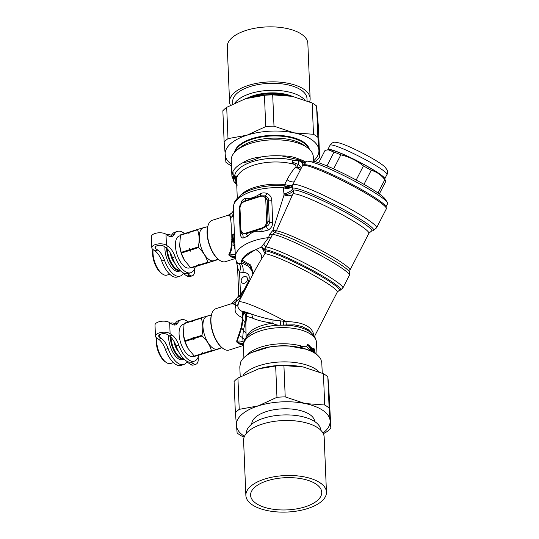 <?xml version="1.0" encoding="UTF-8"?>
<svg xmlns="http://www.w3.org/2000/svg" width="539" height="539" viewBox="0 0 539 539"><rect width="100%" height="100%" fill="white"/><g stroke="black" fill="none" stroke-linecap="round" stroke-linejoin="round"><path stroke-width="0.81" d="M195.522 266.684A14.883 6.872 -107.7 0 0 194.673 268.314A21.708 10.019 -107.7 0 1 190.739 272.734A21.708 10.019 -107.7 0 1 175.141 256.705L172.419 257.581A21.708 10.019 -107.7 0 0 188.01 273.603L190.739 272.734M194.512 268.725A9.924 4.581 -107.7 0 1 192.335 275.806A9.924 4.581 -107.7 0 1 189.688 275.193L187.552 273.724M192.335 275.806L189.613 276.675A9.924 4.581 -107.7 0 1 186.966 276.062L183.166 273.455M168.424 246.64L165.695 247.509L163.721 246.155A4.716 2.136 177.6 0 0 158.385 245.427A4.716 2.136 177.6 0 0 155.03 247.623A4.716 2.136 177.6 0 0 155.751 248.695L157.732 250.056A14.883 6.872 -107.7 0 1 164.449 260.121L161.727 260.991A14.883 6.872 -107.7 0 0 155.003 250.925L153.029 249.564A7.937 3.598 177.6 0 1 151.803 247.758A7.937 3.598 177.6 0 1 157.462 244.052A7.937 3.598 177.6 0 1 166.443 245.285L168.424 246.64A14.883 6.872 -107.7 0 1 175.141 256.705M184.486 233.596A21.708 10.019 -107.7 0 0 177.54 231.372A21.708 10.019 -107.7 0 0 174.218 234.425A14.883 6.872 72.3 0 1 171.941 236.513A14.883 6.872 72.3 0 1 167.966 235.597L165.985 234.236A7.937 3.598 177.6 0 0 157.004 233.01A7.937 3.598 177.6 0 0 151.344 236.709L151.803 247.758M166.847 234.788L166.807 234.802A21.708 10.019 -107.7 0 1 166.847 234.788A21.708 10.019 -107.7 0 1 171.436 235.402M170.479 236.641A14.883 6.872 72.3 0 0 171.496 235.294A21.708 10.019 -107.7 0 1 174.818 232.248L177.54 231.372M165.695 247.509A14.883 6.872 -107.7 0 1 172.419 257.581M183.428 272.983A21.708 10.019 -107.7 0 1 180.046 276.143L177.318 277.012A21.708 10.019 -107.7 0 1 161.727 260.991M180.046 276.143A21.708 10.019 -107.7 0 1 164.449 260.121M386.355 208.216L385.816 206.572A45.889 4.878 -152.8 0 0 347.224 181.838A45.889 4.878 -152.8 0 0 304.65 164.853L302.999 165.379A47.129 5.006 -152.8 0 0 302.514 165.729L292.738 184.756A47.129 5.006 27.2 0 1 336.942 201.842A47.129 5.006 27.2 0 1 376.572 227.842L386.348 208.815A47.129 5.006 -152.8 0 0 386.355 208.216A47.129 5.006 -152.8 0 0 346.718 182.815A47.129 5.006 -152.8 0 0 302.999 165.379L302.756 164.57A3.719 1.63 -12.7 0 0 303.976 163.876L304.414 164.745M385.931 206.922L387.656 203.567A45.889 4.878 -152.8 0 0 387.359 202.401A45.889 4.878 -152.8 0 0 349.063 178.254A45.889 4.878 -152.8 0 0 307.136 161.174A45.889 4.878 -152.8 0 0 306.017 161.612L304.299 164.968M387.359 202.401L385.048 198.898A42.17 4.48 -152.8 0 0 349.858 176.704A42.17 4.48 -152.8 0 0 311.333 161.013L307.136 161.174M356.185 180.026L363.427 165.931C356.764 160.555 349.232 156.862 340.837 154.848A34.105 3.625 -152.8 0 0 334.052 152.092L328.258 149.815L325.078 150.347L318.697 162.765M333.641 168.855L340.837 154.848M326.937 165.931L334.052 152.092M379.341 193.925L385.83 181.299A34.105 3.625 -152.8 0 0 385.574 180.545A34.105 3.625 -152.8 0 0 384.833 179.662C381.154 174.872 376.613 171.759 371.209 170.324A34.105 3.625 -152.8 0 0 363.427 165.931M385.574 180.545L383.647 177.621A31.006 3.295 -152.8 0 0 357.775 161.309A31.006 3.295 -152.8 0 0 329.444 149.768L328.258 149.815M384.833 179.662L377.987 192.982M371.209 170.324L364 184.351M384.576 179.029A31.996 3.402 -152.8 0 0 384.731 178.867A31.996 3.402 -152.8 0 0 357.822 161.215A31.996 3.402 -152.8 0 0 327.806 149.613A31.996 3.402 -152.8 0 0 327.766 149.842M175.034 263.483A11.211 5.174 -107.7 0 1 170.209 252.791M180.356 235.684L179.258 236.035A16.743 7.728 72.3 0 0 176.9 254.051A16.743 7.728 72.3 0 0 189.176 268.011A16.743 7.728 72.3 0 0 189.438 267.937L190.489 267.607M179.689 245.696A16.743 7.728 72.3 0 0 179.703 245.851A16.743 7.728 72.3 0 0 184.116 259.683A16.743 7.728 72.3 0 0 184.19 259.811M189.533 231.999L180.612 234.829A19.842 9.156 72.3 0 0 180.444 235.26L179.676 245.541L181.151 252.373A19.842 9.156 72.3 0 0 181.367 253.067L184.264 259.933L190.597 267.708A19.842 9.156 72.3 0 0 190.981 267.971L207.528 262.938A19.842 9.156 72.3 0 0 207.535 262.924M181.151 252.373L189.176 249.813L189.56 248.722L190.018 249.544L198.271 246.909C199.639 240.697 199.403 234.991 197.564 229.796L189.304 232.43L188.926 233.515L188.468 232.7A19.842 9.156 -107.7 0 1 188.637 232.269M188.926 233.515A19.35 8.927 -107.7 0 1 189.054 233.144L189.304 232.43A19.842 9.156 72.3 0 1 189.479 232.006L197.732 229.371A19.842 9.156 72.3 0 0 197.564 229.796M180.444 235.26L188.468 232.7M197.732 229.371L206.248 226.899A19.842 9.156 72.3 0 1 206.403 227M216.799 259.582L216.793 259.609A19.842 9.156 72.3 0 1 216.617 260.041L208.101 262.513A19.842 9.156 -107.7 0 1 207.717 262.244C206.269 256.847 203.196 251.962 198.487 247.603A19.842 9.156 -107.7 0 1 198.271 246.909M216.617 260.041L207.528 262.938M218.066 259.131L213.815 260.654A17.214 7.944 -107.7 0 1 213.417 260.768A17.214 7.944 -107.7 0 1 200.757 246.283A17.214 7.944 -107.7 0 1 203.351 227.856L207.697 226.636M190.981 267.971L208.101 262.513M190.597 267.708L198.621 265.148A19.842 9.156 72.3 0 0 199.006 265.41M199.268 264.743A19.35 8.927 -107.7 0 1 199.1 264.629A19.35 8.927 -107.7 0 1 198.527 264.198L198.621 265.148M198.527 264.198L199.457 264.878A19.842 9.156 72.3 0 0 199.531 264.932A19.842 9.156 72.3 0 0 199.848 265.148M199.457 264.878L207.717 262.244M190.018 249.544A19.842 9.156 72.3 0 0 190.233 250.237L198.487 247.603M189.56 248.722A19.35 8.927 72.3 0 0 190.328 251.187L190.233 250.237M190.328 251.187L189.391 250.507A19.842 9.156 -107.7 0 1 189.176 249.813M181.367 253.067L189.391 250.507M152.894 249.469A15.503 7.155 72.3 0 0 161.35 273.226L162.434 273.987A16.743 7.728 72.3 0 0 166.74 275.173A16.743 7.728 72.3 0 0 167.009 275.099L169.738 274.223M153.103 249.618A16.743 7.728 72.3 0 0 162.434 273.987M164.947 246.997A16.743 7.728 72.3 0 0 169.239 264.022A16.743 7.728 72.3 0 0 178.692 271.36A16.743 7.728 72.3 0 0 178.955 271.285L180.43 270.814A16.743 7.728 72.3 0 1 180.37 270.821A16.743 7.728 72.3 0 1 171.395 264.299A16.743 7.728 72.3 0 1 166.598 248.216M179.911 270.308A16.251 7.499 -107.7 0 1 167.306 248.877M178.699 351.873A11.211 5.174 -107.7 0 1 173.875 341.18M184.021 324.074L182.923 324.424A16.743 7.728 72.3 0 0 180.565 342.44A16.743 7.728 72.3 0 0 192.834 356.4A16.743 7.728 72.3 0 0 193.103 356.326L194.148 355.996M183.354 334.086A16.743 7.728 72.3 0 0 183.368 334.234A16.743 7.728 72.3 0 0 187.781 348.073A16.743 7.728 72.3 0 0 187.855 348.201M193.198 320.388L184.277 323.218A19.842 9.156 72.3 0 0 184.102 323.649L183.341 333.931L184.816 340.763A19.842 9.156 72.3 0 0 185.032 341.457L187.929 348.322L194.262 356.097A19.842 9.156 72.3 0 0 194.646 356.36L211.187 351.327A19.842 9.156 72.3 0 0 211.194 351.313L220.283 348.43A19.842 9.156 72.3 0 0 220.458 347.999L220.458 347.972M184.816 340.763L192.841 338.202L193.218 337.111L193.676 337.933L201.936 335.298C203.304 329.086 203.062 323.38 201.229 318.185L192.969 320.82L192.591 321.904L192.133 321.089A19.842 9.156 -107.7 0 1 192.302 320.658M192.591 321.904A19.35 8.927 -107.7 0 1 192.713 321.534L192.969 320.82A19.842 9.156 72.3 0 1 193.137 320.395L201.397 317.761A19.842 9.156 72.3 0 0 201.229 318.185M184.102 323.649L192.133 321.089M201.397 317.761L209.914 315.288A19.842 9.156 72.3 0 1 210.069 315.389M220.283 348.43L211.766 350.902A19.842 9.156 -107.7 0 1 211.382 350.633C209.934 345.236 206.855 340.352 202.152 335.992A19.842 9.156 -107.7 0 1 201.936 335.298M221.731 347.52L217.48 349.043A17.214 7.944 -107.7 0 1 217.082 349.157A17.214 7.944 -107.7 0 1 204.422 334.672A17.214 7.944 -107.7 0 1 207.016 316.245L211.362 315.025M194.646 356.36L211.766 350.902M194.262 356.097L202.287 353.537A19.842 9.156 72.3 0 0 202.671 353.8M202.933 353.133A19.35 8.927 -107.7 0 1 202.765 353.011A19.35 8.927 -107.7 0 1 202.192 352.587L202.287 353.537M202.192 352.587L203.122 353.267A19.842 9.156 72.3 0 0 203.196 353.321A19.842 9.156 72.3 0 0 203.513 353.537M203.122 353.267L211.382 350.633M193.676 337.933A19.842 9.156 72.3 0 0 193.899 338.627L202.152 335.992M193.218 337.111A19.35 8.927 72.3 0 0 193.993 339.577L193.899 338.627M193.993 339.577L193.056 338.89A19.842 9.156 -107.7 0 1 192.841 338.202M185.032 341.457L193.056 338.89M156.559 337.859A15.503 7.155 72.3 0 0 165.015 361.615L166.1 362.376A16.743 7.728 72.3 0 0 170.405 363.555A16.743 7.728 72.3 0 0 170.674 363.488L173.403 362.612M156.768 338.007A16.743 7.728 72.3 0 0 166.1 362.376M168.613 335.386A16.743 7.728 72.3 0 0 172.904 352.405A16.743 7.728 72.3 0 0 182.357 359.749A16.743 7.728 72.3 0 0 182.62 359.675L184.095 359.203A16.743 7.728 72.3 0 1 184.035 359.21A16.743 7.728 72.3 0 1 175.06 352.688A16.743 7.728 72.3 0 1 170.263 336.606M183.577 358.698A16.251 7.499 -107.7 0 1 170.971 337.266M239.646 145.591L240.064 145.24A36.713 16.628 -2.4 0 1 303.255 142.626L303.693 142.936A37.211 16.85 177.6 0 0 239.646 145.591A37.211 16.85 177.6 0 0 235.199 151.688M308.631 148.643A37.211 16.85 177.6 0 0 303.693 142.936M236.533 150.475L239.74 147.801A37.211 16.85 -2.4 0 1 303.787 145.146L307.203 147.545A41.052 18.596 177.6 0 0 236.533 150.475A41.052 18.596 177.6 0 0 231.238 160.15L231.878 175.573L232.929 171.543A41.052 18.596 -2.4 0 1 242.712 162.785C247.724 159.605 253.775 157.678 260.863 156.997A41.052 18.596 -2.4 0 1 281.863 155.926C288.069 155.852 293.465 156.782 298.047 158.722L298.202 158.776A41.052 18.596 -2.4 0 1 303.241 160.73L302.77 160.824A1.738 0.694 -109.1 0 0 302.817 161.235L302.386 162.791L303.45 162.448L304.629 164.328M313.462 161.255L313.28 156.748A41.052 18.596 177.6 0 0 313.206 155.933A41.052 18.596 177.6 0 0 307.203 147.545M235.772 183.839L235.132 182.485A1.988 1.92 -138.4 0 0 234.903 182.344C235.947 182.236 236.197 181.811 235.644 181.07A1.988 1.846 168.6 0 1 236.015 181.293C236.203 181.892 236.634 182.573 235.132 182.485L237.086 185.376M234.923 182.674L234.755 182.465A41.052 18.596 -2.4 0 1 233.771 181.239L231.878 175.573M305.795 162.05A41.052 18.596 -2.4 0 0 304.272 161.235L303.241 160.73M305.424 162.778L304.292 161.457M304.306 161.572A1.738 0.99 -0.9 0 0 304.131 161.646L305.094 163.418M303.942 161.1A3.719 2.116 71 0 1 303.922 161.505L303.45 162.448M303.551 160.898L301.267 161.397L298.747 160.582L292.96 160.373C291.997 160.716 291.963 161.309 292.872 162.165L292.771 162.252C291.868 161.41 291.936 160.716 292.973 160.184A1.738 0.478 -97 0 0 292.96 160.373M302.756 164.57L302.386 162.791L298.747 160.582A1.738 0.627 -95.5 0 1 298.774 160.366L298.289 160.487A1.738 0.451 -104.2 0 0 298.296 160.676L298.727 160.831L298.148 164.355L301.584 167.535M298.202 158.776A3.719 2.095 107.9 0 1 297.764 159.564A3.719 1.772 -84.2 0 0 298.047 158.722M232.929 171.543L233.771 181.239M236.223 184.459L237.288 184.951M301.153 168.37L299.098 167.454L296.538 168.013L296.1 166.787C296.012 165.217 295.089 164.233 293.317 163.829C292.077 163.391 291.916 162.899 292.818 162.36L292.872 162.165M301.193 168.296L298.734 167.218L296.511 167.939L298.148 164.355L292.771 162.252C291.882 162.899 292.05 163.519 293.27 164.099A1.738 0.728 114.5 0 1 293.317 163.829M236.028 177.695L236.021 177.277A1.988 1.806 -167.9 0 1 236.129 177.493L236.021 177.284M235.941 177.291C235.233 174.151 235.684 178.247 235.152 178.389L236.015 181.293M298.289 160.487L292.973 160.184A38.451 17.41 -2.4 0 0 250.305 162.401A38.451 17.41 -2.4 0 0 235.644 181.07L234.964 178.247A1.988 1.826 -175 0 1 235.152 178.389M302.77 160.824L301.362 160.885A1.738 0.775 -93.4 0 0 301.267 161.397M281.863 155.926L297.764 159.564A40.31 18.259 -2.4 0 1 301.362 160.885L298.774 160.366M260.863 156.997C254.806 159.834 248.755 161.761 242.712 162.785M300.317 170.001L297.272 167.818A1.738 1.24 62.8 0 1 297.151 167.649M296.538 168.013L296.1 166.787M236.56 180.612L236.547 178.463C237.086 175.566 236.951 175.242 236.129 177.493L236.338 180.558L235.691 180.08M234.964 178.247C235.893 178.537 234.667 174.057 236.015 177.001L237.113 175.694L236.601 178.786A1.988 1.691 6.3 0 0 236.547 178.463M236.594 180.794L236.601 178.786A36.591 16.568 -2.4 0 1 256.773 164.294A36.591 16.568 -2.4 0 1 293.27 164.099C295.082 164.442 295.985 165.311 295.985 166.706C292.67 170.27 289.699 174.616 287.078 179.75L284.599 184.574L288.405 185.436A2.479 0.829 -81.3 0 1 287.637 186.272A60.846 3.416 18.9 0 0 287.516 186.272L284.37 186.939L283.339 187.828L284.073 194.889C288.116 194.485 291.053 193.218 292.893 191.076A4.959 4.245 30.5 0 1 292.771 194.229L276.413 230.793A3.719 3.51 -80.5 0 1 274.526 232.538L272.606 234.276L264.588 249.57A3.719 0.424 -15.2 0 0 263.059 249.725L265.006 253.721A3.719 3.584 94.5 0 0 265.276 250.884L264.602 249.624L263.706 250.925M292.724 184.776L291.976 185.147A2.479 1.246 -116 0 1 291.815 185.477M288.365 186.346A7.445 7.27 91.6 0 1 288.338 186.339L288.352 186.346A7.445 7.27 91.8 0 1 288.325 186.339L285.037 185.935L284.599 184.574A36.591 16.568 -2.4 0 0 240.34 195.441M291.976 185.147L288.405 185.436M235.354 256.355L230.49 255.83L231.804 256.497L235.361 256.618M235.287 254.684L229.722 254.051C228.954 254.88 229.21 255.473 230.49 255.83A2.479 1.314 -67.8 0 0 230.133 255.998L231.945 257.238L235.415 257.649M235.381 257.036L232.504 257.211L235.179 257.602M235.408 257.581L234.937 257.629A2.486 0.586 -96.3 0 0 234.802 257.73M231.312 256.591A2.479 1.893 -55.6 0 1 231.804 256.497L232.504 257.211A2.479 2.244 -30.6 0 0 231.945 257.238M228.32 215.182L212.258 220.296A21.708 10.019 72.3 0 0 208.256 224.898L208.041 225.524A21.082 9.729 72.3 0 0 218.982 259.838L219.528 260.222A21.708 10.019 72.3 0 0 225.457 261.651L235.489 258.45M228.603 215.459L230.604 215.998A1.988 1.866 158.9 0 1 230.119 216.341L228.61 215.452A1.988 1.94 116.4 0 0 228.873 215.31L231.568 213.174L233.71 210.567M292.738 184.756L292.273 186.043L292.529 188.387A317.269 99.91 63.5 0 0 293.203 190.267A4.959 4.925 -128.6 0 1 292.899 194.04L292.771 194.229C290.952 196.041 288.048 196.263 284.073 194.889L272.849 230.456L276.163 230.854A3.719 3.281 89 0 1 274.479 232.531L272.849 230.456L269.675 234.182L268.59 237.598L261.509 247.037L255.729 249.672C249.577 253.034 245.07 256.476 242.186 260.007L240.92 263.248C242.84 265.518 243.527 268.563 242.981 272.39C248.661 272.626 250.46 275.692 248.378 281.594A7.445 0.788 -152.8 0 0 249.092 281.877M235.092 250.062L234.101 245.474L234.95 244.032M230.133 255.998C228.893 255.58 228.563 254.866 229.136 253.842A2.486 1.9 24.5 0 1 229.722 254.051C231.204 251.659 231.878 248.58 231.743 244.814L234.101 245.474L234.97 247.084M208.256 224.898A21.708 10.019 72.3 0 0 219.528 260.222M244.699 201.438A1.24 0.573 72.3 0 1 244.787 200.892L260.728 195.805L264.918 195.879L267.196 199.962L268.072 221.179A1.24 0.559 177.6 0 0 266.657 221.192C266.536 224.467 264.966 226.724 261.947 227.957L246.006 233.037C242.968 233.737 241.25 232.531 240.866 229.419L239.99 208.202C240.111 204.928 241.681 202.671 244.699 201.438L260.633 196.358C263.679 195.657 265.39 196.863 265.774 199.976L266.657 221.192M239.437 208.815A1.24 0.559 -2.4 0 1 239.41 208.708C239.37 206.147 240.36 203.958 242.395 202.145L244.787 200.892A4.959 3.53 84.1 0 0 245.959 198.386C250.184 198.911 254.92 197.395 260.175 193.851C262.311 192.692 264.568 192.571 266.946 193.488A4.959 1.738 110.9 0 1 264.918 195.879C267.344 196.614 268.503 197.948 268.395 199.875L267.196 199.962A1.24 0.559 177.6 0 0 265.774 199.976M261.947 227.957A1.24 0.573 -107.7 0 0 262.089 228.664L246.155 233.751L242.442 234.007L240.832 232.255L240.32 230.032A1.24 0.559 -2.4 0 1 240.293 229.924L239.41 208.708A1.24 0.559 -2.4 0 1 239.99 208.202M266.946 193.488C269.891 194.801 271.501 197.052 271.791 200.232A4.959 2.244 177.6 0 1 268.395 199.875L269.311 222.034L268.072 221.179L266.185 226.434L262.089 228.664A4.959 2.041 -85.4 0 1 261.745 231.736C256.288 230.369 251.551 231.878 247.529 236.271L242.914 238.117A4.959 4.177 -79.4 0 0 242.442 234.007L241.115 233.259L240.293 229.924A1.24 0.559 -2.4 0 1 240.866 229.419M292.684 184.857L289.766 186.231L288.338 186.339A7.445 7.27 91.8 0 1 287.516 186.272A39.071 17.693 177.6 0 0 254.92 188.556L255.506 188.387A37.831 17.133 -2.4 0 1 285.037 185.935M234.802 243.116L234.398 239.794C234.216 238.137 233.98 232.275 232.868 234.633L234.101 245.474M234.741 241.566L234.526 239.815C234.29 238.184 234.189 232.161 232.74 234.593L232.7 239.329L231.871 243.918A2.479 1.125 2.9 0 0 231.211 243.736L232.376 239.242A6.212 1.354 -4 0 0 231.083 239.154L231.11 244.632C231.231 248.405 230.571 251.47 229.136 253.842M231.11 244.632A2.479 1.206 3.4 0 1 231.743 244.814L231.871 243.918M233.508 211.82A1.988 1.758 1.8 0 1 233.475 211.962L233.522 211.099M233.522 211.652C233.764 212.743 233.421 214.455 232.477 216.786C231.049 217.473 230.288 217.352 230.187 216.442L230.14 216.462C231.238 220.849 231.548 228.415 231.083 239.154M233.475 211.962L232.417 216.725C231.366 217.089 230.786 216.88 230.665 216.092L230.604 215.998M274.526 232.538A43.72 4.649 27.2 0 1 317.262 250.958A43.72 4.649 27.2 0 1 349.663 272.31L349.932 270.187A42.79 4.548 27.2 0 0 320.004 249.759A42.79 4.548 27.2 0 0 276.413 230.793A4.568 0.775 4.4 0 1 276.163 230.854M292.899 194.04A42.79 4.548 27.2 0 1 333.803 210.197A42.79 4.548 27.2 0 1 368.871 233.326L371.304 231.224A44.245 4.703 27.2 0 0 337.596 208.061A44.245 4.703 27.2 0 0 293.203 190.267L292.893 191.076M242.395 202.145L241.176 203.452M260.175 193.851A4.959 0.761 63.9 0 1 260.728 195.805A1.24 0.573 72.3 0 0 260.633 196.358M269.311 222.034C269.588 224.13 268.543 225.592 266.185 226.434A4.959 0.465 -122.6 0 0 268.462 229.964C271.265 228.058 272.68 225.531 272.707 222.385A4.959 2.244 177.6 0 1 269.311 222.034M247.529 236.271A4.959 2.257 -130.5 0 0 246.155 233.751A1.24 0.573 -107.7 0 1 246.006 233.037M292.421 185.49A7.445 5.478 30.2 0 1 284.37 186.939M292.273 186.043A7.445 3.638 11.6 0 1 283.339 187.828A40.93 18.535 177.6 0 0 233.347 207.906C233.987 200.757 235.941 200.232 237.147 198.372L241.452 194.633C245.11 192.12 249.597 190.092 254.92 188.556M232.74 234.593L232.376 239.242A2.479 0.694 0.6 0 1 232.7 239.329M244.457 283.258A3.719 2.836 -55.6 0 0 247.28 280.267A3.719 2.836 -55.6 0 0 246.424 276.871A3.719 2.836 -55.6 0 0 241.977 278.333A3.719 2.836 -55.6 0 0 242.213 283.009A3.719 2.836 -55.6 0 0 244.457 283.258M245.986 287.927L245.09 289.079L244.693 288.756L240.488 294.537L239.559 272.087L237.948 268.604L235.388 257.258A40.93 18.535 -2.4 0 1 268.59 237.598A4.063 1.462 21.6 0 0 271.171 237.692M246.572 286.782L244.693 288.756L248.378 281.594M245.09 289.079L241.027 295.001L240.488 294.537L240.118 295.224A2.479 0.559 40.4 0 1 240.441 295.776L241.027 295.001M237.49 265.471L238.737 295.379L239.235 296.167L240.118 295.224M349.663 272.31L349.346 275.389A44.649 4.743 27.2 0 0 318.084 254.058A44.649 4.743 27.2 0 0 272.606 234.276A4.366 1.617 21.7 0 1 269.675 234.182M371.304 231.224L373.217 230.618A45.68 4.851 27.2 0 0 338.135 206.565A45.68 4.851 27.2 0 0 292.529 188.387A7.445 2.762 -19.8 0 1 283.784 193.959M239.478 210.365A4.959 2.244 -2.4 0 1 239.208 210.628L241.398 201.64A4.959 1.974 32.7 0 1 241.688 202.812M245.959 198.386C244.275 198.446 242.752 199.531 241.398 201.64M261.745 231.736L268.462 229.964M242.914 238.117C241.209 237.645 240.279 235.873 240.131 232.781L239.208 210.628M240.704 232.033A4.959 2.25 -2.4 0 1 240.131 232.781M233.542 212.615L235.388 257.258M242.981 272.39L239.559 272.087C240.785 268.658 240.677 265.794 239.235 263.477L239.175 263.477C236.81 263.416 236.271 263.187 237.558 262.803M237.901 304.602L236.486 305.754L235.786 304.744L233.562 303.538L231.487 303.679L215.923 308.685A21.708 10.019 72.3 0 0 211.921 313.287L211.699 313.914A21.082 9.729 72.3 0 0 222.647 348.228L223.193 348.612A21.708 10.019 72.3 0 0 229.122 350.04L243.392 345.486M235.765 304.764L235.893 301.712L235.759 304.798A2.479 2.264 -33.3 0 1 235.375 305.087L233.117 303.807L230.449 304.063M238.696 295.487C237.719 297.528 238.299 297.629 240.441 295.776L240.273 297.622L242.543 294.624M252.852 274.56L251.693 270.329L248.209 266.172L243.379 263.753L240.92 263.248L239.235 263.477M349.346 275.389L342.844 288.035A44.649 4.743 27.2 0 0 311.165 266.482A44.649 4.743 27.2 0 0 265.801 246.875L263.483 243.965M264.588 248.998L261.509 247.037L263.059 249.725M245.514 313.004C245.845 312.694 247.057 314.325 246.303 314.042A2.479 2.412 -104.8 0 1 246.485 314.372A2.479 2.122 -48.3 0 1 246.532 314.533A2.479 2.351 -78.1 0 0 246.303 314.042L245.319 314.129L243.615 312.856L243.871 312.425L244.794 312.755A43.208 4.555 25.5 0 1 245.077 312.761L244.794 312.755A2.479 2.345 100.3 0 1 245.151 313.058L245.514 313.004A2.479 2.372 96.5 0 0 245.218 312.768L251.686 314.149L252.751 318.232C257.11 320.24 263.78 321.898 272.761 323.198C274.924 324.68 277.457 325.313 280.354 325.091L280.273 320.84L273.044 319.984A3.719 1.011 -84.6 0 1 272.761 323.198A33.485 15.166 -2.4 0 0 246.464 337.118M243.588 343.175A6.198 3.982 126 0 1 243.123 341.948C241.095 340.938 239.087 340.742 237.086 341.369C236.473 341.955 236.81 342.393 238.097 342.676A2.479 1.172 -69.7 0 0 237.766 342.871L236.621 341.214A2.479 1.9 26.5 0 1 237.086 341.369L241.694 327.948L243.365 330.515L245.151 322.881L243.008 319.587L242.469 316.939L244.133 312.687L245.373 314.284L243.951 313.071M211.921 313.287A21.708 10.019 72.3 0 0 223.193 348.612M242.523 317.141A2.479 0.667 -16.2 0 1 242.031 317.383L243.615 312.856M242.422 319.654L243.008 319.593L241.701 327.948A2.479 0.91 4.5 0 0 241.068 327.773L242.422 319.654L242.024 317.094A2.479 0.478 -11.1 0 0 242.469 316.939M238.689 295.5L236.736 298.667L231.487 303.679A2.479 2.439 -97.4 0 1 231.056 303.881M236.992 298.384L235.893 301.712L233.562 303.538A2.486 2.412 -55.6 0 1 233.117 303.807M243.082 315.099A2.479 1.604 30.1 0 0 242.725 314.668L242.078 311.461A63.784 4.164 30.4 0 1 243.871 312.425A2.479 1.934 113.2 0 1 244.133 312.687M244.288 312.6A2.486 2.075 110.9 0 1 244.618 312.916L245.151 313.058M245.393 313.011A2.479 2.419 87.3 0 0 245.077 312.761L245.218 312.768C245.616 312.398 247.347 314.668 246.485 314.372L246.66 316.211A2.479 2.297 44.9 0 0 246.613 315.719L246.532 314.533L245.319 314.129M236.271 305.539A2.479 2.156 -15.7 0 1 235.833 305.849L235.375 305.087M253.128 274.028L249.914 265.734L241.452 261.065A35.412 16.035 -2.4 0 1 255.729 249.672A7.6 5.572 38.5 0 1 261.449 259.07L255.708 269.008M243.534 343.498L238.097 342.676L240.603 344.394A2.479 2.284 -22.1 0 0 240.017 344.414L243.406 344.744M243.433 344.327L240.603 344.394L242.099 344.812A2.479 0.526 -96.1 0 0 242.011 344.906M243.487 343.808L239.815 343.505A2.479 1.893 -55.6 0 0 239.303 343.599L240.017 344.414M239.303 343.599L237.766 342.871M236.621 341.214L241.068 327.773M237.867 304.845L236.857 305.869L235.833 305.849C233.852 311.05 235.88 314.884 241.917 317.343M314.453 336.504L337.279 292.091A41.55 4.413 27.2 0 0 306.92 271.562A41.55 4.413 27.2 0 0 265.006 253.721L261.449 259.07M246.168 337.502L245.784 323.279L246.613 315.719M280.273 320.84L285.899 321.547C302.332 321.945 311.576 326.189 313.631 334.281L313.691 335.447M245.939 332.044L245.865 323.333L246.66 316.211L252.751 318.232M273.044 319.984C264.083 318.044 256.968 316.097 251.686 314.149A34.759 3.692 27.2 0 0 242.078 311.461L239.808 309.986L238.103 307.486L237.827 306.125L238.689 302.123A41.55 4.413 27.2 0 1 285.899 321.547L286.35 324.963L294.476 324.869L301.88 326.479L308.389 329.767L312.283 333.89M246.033 334.409L245.952 332.913L243.365 330.515L242.678 337.744L239.37 335.669A2.486 1.577 17.9 0 0 238.797 335.413M244.861 339.55L242.678 337.744L243.197 342.009A6.198 3.935 127.2 0 0 243.594 343.134M283.346 321.197L283.669 325.071L286.35 324.963M243.729 342.501L243.305 342.097A6.198 3.867 128.8 0 0 243.608 343.067M308.409 346.038A4.959 1.321 -20.5 0 1 309.197 346.085L312.303 350.815A4.959 3.598 -40.3 0 0 311.057 350.289L307.782 344.488L306.59 346.799C305.128 347.055 303.268 346.84 301.025 346.153C300.358 346.186 300.304 346.557 300.87 347.257L308.739 350.114M309.75 350.559L312.903 351.799L311.185 350.849L306.482 346.631L307.668 344.36L309.676 346.415A1.988 0.93 -39.3 0 1 309.73 346.173L311.441 347.776L312.896 348.342A1.988 1.812 -93 0 0 313.018 348.706L313.496 349.029A4.959 3.645 -0.9 0 1 314.116 349.952L314.25 351.994M312.896 348.342L313.354 348.214A1.988 1.839 -111.6 0 0 313.503 348.598L313.496 349.029C313.024 349.966 313.294 351.017 314.304 352.189A4.959 2.661 -43.1 0 1 314.594 352.425L314.237 351.974M309.649 331.721A34.941 15.826 -2.4 0 0 309.561 331.66A34.941 15.826 -2.4 0 0 283.669 325.071L280.354 325.091A34.941 15.826 -2.4 0 0 249.422 334.153L249.261 334.288C245.373 337.434 243.426 341.261 243.406 345.755A36.591 16.568 177.6 0 1 278.468 327.719A36.591 16.568 177.6 0 1 316.454 341.995A36.591 16.568 177.6 0 1 316.521 342.723C316.123 338.243 313.866 334.598 309.736 331.781A35.136 15.914 177.6 0 0 249.261 334.288M316.366 354.399L314.594 352.425M311.246 350.855L311.057 350.289M307.668 344.36L309.056 345.263A1.988 0.714 -36 0 0 308.968 345.486L311.502 348.167L313.307 351.502L312.303 350.815L312.863 351.617A4.959 4.804 -19.9 0 0 311.374 350.734M313.307 351.502L315.713 353.571L313.307 351.502M314.116 349.952L314.17 348.868L311.502 348.167A1.988 1.516 -55.6 0 1 311.441 347.776M313.354 348.214L314.224 348.854L315.12 352.957M316.366 354.17L315.753 353.564M310.76 350.977L314.284 352.594M300.641 347.682L300.715 347.062M306.482 346.631C305.067 346.86 303.228 346.631 300.971 345.93A1.988 1.145 -84.5 0 0 301.025 346.153M309.73 346.173L309.056 345.263M314.224 348.854L315.2 353.038M311.872 351.354L312.263 351.664A1.988 0.485 119 0 0 312.317 351.745L312.054 351.603A1.988 0.424 118.3 0 1 312 351.529L311.872 351.354M313.967 352.661L313.267 352.257A1.988 1.812 117.2 0 1 312.95 352.001L312.889 351.987M300.499 347.392L300.722 347.069C300.317 346.678 300.398 346.294 300.971 345.93A36.591 16.568 -2.4 0 0 246.586 355.457M313.267 352.257L313.031 352.135A41.052 18.596 -2.4 0 1 315.49 353.631A41.052 18.596 -2.4 0 1 317.599 355.268L317.882 355.524A41.052 18.596 -2.4 0 1 320.873 359.392L321.776 362.599L322.248 373.19M289.746 346.139A41.052 18.596 177.6 0 0 268.752 347.204L261.853 348.699A38.451 17.41 177.6 0 1 298.377 347.19L306.024 349.205L289.746 346.139L298.97 347.305L305.707 349.029L312.054 351.603M306.024 349.205A41.052 18.596 -2.4 0 1 312.627 351.92L312.317 351.745M312.627 351.92L313.031 352.135M268.752 347.204L251.363 352.621L261.247 348.874L252.036 352.317M251.363 352.621L250.601 352.998A41.052 18.596 177.6 0 0 240.818 361.75L239.808 366.796L240.219 376.734M319.068 371.849A41.052 18.596 177.6 0 0 301.416 363.609A41.052 18.596 177.6 0 0 243.129 375.157M199.187 355.073A14.883 6.872 -107.7 0 0 198.339 356.703A21.708 10.019 -107.7 0 1 194.404 361.123A21.708 10.019 -107.7 0 1 178.807 345.095L176.085 345.964A21.708 10.019 -107.7 0 0 191.675 361.992L194.404 361.123M198.177 357.114A9.924 4.581 -107.7 0 1 196.001 364.196A9.924 4.581 -107.7 0 1 193.353 363.582L191.21 362.114M196.001 364.196L193.279 365.065A9.924 4.581 -107.7 0 1 190.624 364.452L186.831 361.844M172.089 335.029L169.361 335.898L167.386 334.544A4.716 2.136 177.6 0 0 162.05 333.816A4.716 2.136 177.6 0 0 158.688 336.013A4.716 2.136 177.6 0 0 159.416 337.084L161.397 338.445A14.883 6.872 -107.7 0 1 168.114 348.511L165.392 349.38A14.883 6.872 -107.7 0 0 158.668 339.314L156.694 337.953A7.937 3.598 177.6 0 1 155.468 336.141A7.937 3.598 177.6 0 1 161.127 332.442A7.937 3.598 177.6 0 1 170.108 333.675L172.089 335.029A14.883 6.872 -107.7 0 1 178.807 345.095M188.151 321.985A21.708 10.019 -107.7 0 0 181.205 319.762A21.708 10.019 -107.7 0 0 177.883 322.814A14.883 6.872 72.3 0 1 175.606 324.902A14.883 6.872 72.3 0 1 171.631 323.979L169.65 322.625A7.937 3.598 177.6 0 0 160.669 321.392A7.937 3.598 177.6 0 0 155.01 325.098L155.468 336.141M170.513 323.178L170.472 323.191A21.708 10.019 -107.7 0 1 170.513 323.178A21.708 10.019 -107.7 0 1 175.101 323.791M174.144 325.03A14.883 6.872 72.3 0 0 175.155 323.683A21.708 10.019 -107.7 0 1 178.483 320.631L181.205 319.762M169.361 335.898A14.883 6.872 -107.7 0 1 176.085 345.964M187.094 361.373A21.708 10.019 -107.7 0 1 183.711 364.532L180.983 365.402A21.708 10.019 -107.7 0 1 165.392 349.38M183.711 364.532A21.708 10.019 -107.7 0 1 168.114 348.511M244.127 437.109L241.533 435.977A51.98 23.541 -2.4 0 1 237.126 432.952L235.375 412.786A51.98 23.541 -2.4 0 1 239.222 409.344L258.201 405.914A46.94 21.257 177.6 0 0 236.358 425.46A46.94 21.257 177.6 0 0 244.45 436.327M322.969 433.073A46.94 21.257 177.6 0 0 330.104 420.703L330.872 428.195A51.98 23.541 -2.4 0 1 327.025 431.638L323.312 433.733M330.104 420.703A46.94 21.257 177.6 0 0 305.067 403.536L324.714 405.005A51.98 23.541 -2.4 0 1 329.12 408.03L330.104 420.703M305.067 403.536A46.94 21.257 177.6 0 0 258.201 405.914L276.965 397.304A51.98 23.541 -2.4 0 1 285.212 396.886L305.067 403.536M330.872 428.195L328.588 384.219L327.82 376.734L329.12 408.03M327.82 376.734A51.98 23.541 177.6 0 0 323.413 373.709L303.235 366.992A46.94 21.257 -2.4 0 0 258.653 368.838A46.94 21.257 -2.4 0 1 258.653 368.838L237.921 378.048A51.98 23.541 177.6 0 0 234.074 381.491L235.375 412.786M324.714 405.005L323.413 373.709M314.688 421.545A31.505 14.27 177.6 0 0 297.946 409.977A31.505 14.27 177.6 0 0 266.428 411.56A31.505 14.27 177.6 0 0 251.747 424.153M303.491 367.039A46.94 21.257 -2.4 0 1 303.558 367.052L283.918 365.583A51.98 23.541 177.6 0 0 275.665 366.008L258.626 368.844M276.965 397.304L275.665 366.008M237.921 378.048L239.222 409.344M283.918 365.583L285.212 396.886M305.141 506.822A35.601 16.123 -2.4 0 1 269.278 508.56A35.601 16.123 -2.4 0 1 250.595 495.28A35.601 16.123 -2.4 0 1 285.495 477.695A35.601 16.123 -2.4 0 1 321.729 492.329A35.601 16.123 -2.4 0 1 305.141 506.822M246.444 433.268A37.171 16.837 -2.4 0 1 263.766 418.19A37.171 16.837 -2.4 0 1 301.166 416.364A37.171 16.837 -2.4 0 1 320.732 430.189M245.872 495.476L243.588 440.471A40.324 18.265 -2.4 0 1 262.378 424.052A40.324 18.265 -2.4 0 1 303.006 422.084A40.324 18.265 -2.4 0 1 324.168 437.129L326.452 492.134A40.324 18.265 177.6 0 0 305.29 477.089A40.324 18.265 177.6 0 0 264.656 479.056A40.324 18.265 177.6 0 0 245.872 495.476A40.324 18.265 177.6 0 0 286.916 512.05A40.324 18.265 177.6 0 0 326.452 492.134M249.921 139.817A24.888 11.272 -2.4 0 1 249.476 139.486M293.391 137.667A24.888 11.272 -2.4 0 1 292.98 138.031M292.273 96.333A46.94 21.257 -2.4 0 1 292.333 96.34L292.01 96.279A46.94 21.257 -2.4 0 0 247.428 98.125L247.401 98.132A46.94 21.257 -2.4 0 1 247.428 98.125M316.595 106.021L317.895 137.317L319.647 157.482L318.354 126.187L316.595 106.021A51.98 23.541 177.6 0 0 312.189 102.996L292.333 96.34L272.694 94.871A51.98 23.541 177.6 0 0 264.44 95.295L245.467 98.725L226.697 107.335A51.98 23.541 177.6 0 0 222.856 110.778L224.15 142.074A51.98 23.541 -2.4 0 1 227.997 138.631L246.977 135.201L265.74 126.591A51.98 23.541 -2.4 0 1 273.994 126.173L293.849 132.823A46.94 21.257 177.6 0 0 246.977 135.201A46.94 21.257 177.6 0 0 225.134 154.747A46.94 21.257 177.6 0 0 231.413 164.368M254.684 96.03L255.122 95.902A30.568 13.846 -2.4 0 1 284.161 94.696L284.605 94.79A31.505 14.27 177.6 0 0 254.684 96.03A31.505 14.27 177.6 0 0 253.364 96.427A31.505 14.27 177.6 0 0 251.531 97.054M287.839 95.551A31.505 14.27 177.6 0 0 284.605 94.79M248.459 97.835A31.505 14.27 -2.4 0 1 253.343 95.949A31.505 14.27 -2.4 0 1 290.966 96.07M231.474 165.783L230.308 165.264A51.98 23.541 -2.4 0 1 225.902 162.239L224.15 142.074M319.647 157.482A51.98 23.541 -2.4 0 1 315.8 160.925L314.729 161.545M313.455 160.972A46.94 21.257 177.6 0 0 318.879 149.99A46.94 21.257 177.6 0 0 293.849 132.823L313.489 134.292A51.98 23.541 -2.4 0 1 317.895 137.317M226.697 107.335L227.997 138.631M265.74 126.591L264.44 95.295M302.177 141.912A37.582 17.019 177.6 0 0 302.696 141.541M240.529 144.115A37.582 17.019 177.6 0 0 241.074 144.445M234.553 152.362A37.582 17.019 -2.4 0 1 271.306 135.363A37.582 17.019 -2.4 0 1 309.339 149.263M313.489 134.292L312.189 102.996M272.694 94.871L273.994 126.173M247.078 98.226A31.505 14.27 -2.4 0 1 253.337 95.666A31.505 14.27 -2.4 0 1 292.374 96.353M304.751 99.937A37.171 16.837 177.6 0 0 250.312 93.591A37.171 16.837 177.6 0 0 234.97 102.915M232.794 103.993L232.7 101.716A37.171 16.837 -2.4 0 1 250.022 86.577A37.171 16.837 -2.4 0 1 287.476 84.764A37.171 16.837 -2.4 0 1 306.987 98.63L307.075 100.827M309.595 101.858A40.324 18.265 177.6 0 0 310.134 98.502A40.324 18.265 177.6 0 0 288.971 83.457A40.324 18.265 177.6 0 0 248.338 85.425A40.324 18.265 177.6 0 0 229.553 101.844A40.324 18.265 177.6 0 0 230.416 105.24M229.553 101.844L227.276 46.839A40.324 18.265 -2.4 0 1 246.06 30.42A40.324 18.265 -2.4 0 1 286.694 28.452A40.324 18.265 -2.4 0 1 307.857 43.497L310.134 98.502M189.688 275.193L186.966 276.062M155.663 246.491L155.751 248.695M165.985 234.236L166.443 245.285M174.218 234.425L171.496 235.294M157.732 250.056L155.003 250.925M384.731 178.867L386.982 174.474A31.996 3.402 -152.8 0 0 360.079 156.829A31.996 3.402 -152.8 0 0 330.063 145.22L327.806 149.613M231.952 176.374A3.719 3.342 -5 0 0 233.353 177.513M294.26 181.778A7.445 4.197 33.7 0 1 287.078 179.75M288.338 186.339A7.445 7.27 91.6 0 1 287.516 186.272M230.14 216.462L230.187 216.442A1.988 1.853 159.6 0 0 230.665 216.092M271.791 200.232L272.707 222.385M239.175 263.477C240.623 265.781 240.738 268.631 239.518 272.027M264.588 249.57A3.719 3.611 91.9 0 0 264.602 249.624A43.558 4.629 27.2 0 1 310.356 269.143A43.558 4.629 27.2 0 1 340.23 290.191L342.844 288.035M265.276 250.884A42.642 4.534 27.2 0 1 310.282 270.255A42.642 4.534 27.2 0 1 339.004 290.582L340.23 290.191M239.99 299.596L240.273 297.622L235.893 301.712M253.424 273.455L250.615 264.972L242.186 260.007M245.865 323.333L245.151 322.881L245.373 314.284M313.631 334.281A3.719 3.281 -8.3 0 0 313.3 334.975M314.81 353.18L312.937 351.927M193.353 363.582L190.624 364.452M159.328 334.881L159.416 337.084M169.65 322.625L170.108 333.675M177.883 322.814L175.155 323.683M161.397 338.445L158.668 339.314M386.982 174.474C387.352 174.791 387.831 170.311 387.211 170.102L384.954 166.962C382.959 165.129 379.833 162.933 375.582 160.373C362.356 152.396 345.661 144.681 339.685 143.091C336.208 142.249 334.308 142.013 333.978 142.377C332.792 142.074 329.585 145.18 330.063 145.22M199.1 264.629L199.531 264.932M202.765 353.011L203.196 353.321M237.288 198.217L236.54 180.174M228.556 215.054L231.568 213.174M349.932 270.187L368.871 233.326M376.572 227.842L373.217 230.618M233.542 212.71L233.347 207.906M231.703 303.464L230.658 303.996M238.164 296.531L238.804 295.197M337.279 292.091L339.004 290.582M238.689 302.123L255.729 268.968M316.811 354.534L317.336 355.012M317.013 354.716L316.521 342.723M243.897 357.68L243.406 345.755M313.523 352.398L315.49 353.631"/></g></svg>
